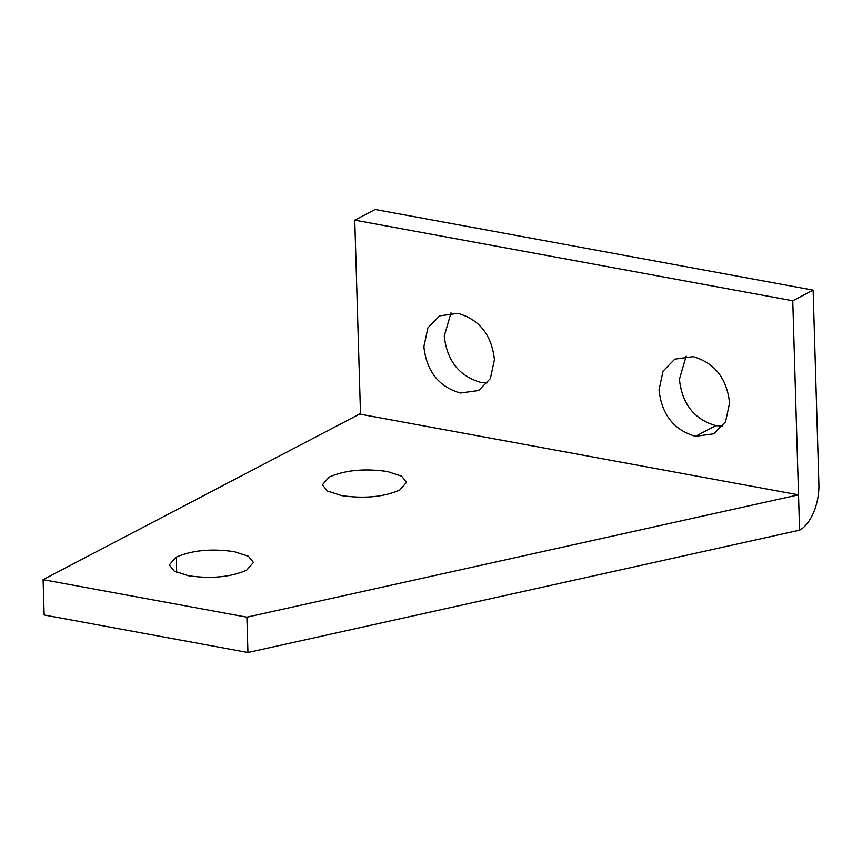 <?xml version="1.0" encoding="UTF-8"?>
<svg xmlns="http://www.w3.org/2000/svg" width="862" height="862" viewBox="0 0 862 862"><rect width="100%" height="100%" fill="white"/><g stroke="black" fill="none" stroke-linecap="round" stroke-linejoin="round"><path stroke-width="1.29" d="M43.1 579.652L359.551 414.062L798.524 494.842L246.898 617.16L43.1 579.652L44.145 614.983L247.954 652.491L246.898 617.16M176.085 557.197L169.264 564.922L174.275 571.118L188.39 575.708C211.201 578.973 230.617 577.131 246.629 570.181L253.45 562.444L248.439 556.249L234.324 551.669C211.513 548.394 192.097 550.236 176.085 557.197L176.527 572.26M329.219 477.063L322.388 484.789L327.398 490.984L341.514 495.575C364.335 498.839 383.741 496.997 399.763 490.047L406.584 482.321L401.573 476.126L387.458 471.536C364.648 468.26 345.231 470.102 329.219 477.063M360.521 414.234L354.767 220.166L375.142 209.509L813.135 290.128L818.9 484.175A37.346 19.567 -79.6 0 1 813.674 512.287A37.346 19.567 -79.6 0 1 799.58 530.173L798.524 494.842M354.767 220.166L792.771 300.784L799.58 530.173L247.954 652.491M695.494 436.312L713.811 433.812L725.556 421.83L729.586 402.974C726.849 378.321 714.695 362.88 693.123 356.642L674.806 359.152L663.061 371.123L659.031 389.99C661.768 414.633 673.922 430.073 695.494 436.312L715.869 425.645L722.809 426.151M686.184 356.146L679.407 379.323C682.144 403.976 694.298 419.417 715.869 425.645M460.34 393.029L478.647 390.529L490.403 378.547L494.432 359.691C491.685 335.038 479.541 319.597 457.97 313.369L439.652 315.869L427.908 327.84L423.878 346.707C426.615 371.35 438.769 386.79 460.34 393.029M451.031 312.863L444.253 336.04C446.99 360.693 459.144 376.134 480.705 382.372L487.655 382.879M813.135 290.128L792.771 300.784"/></g></svg>

